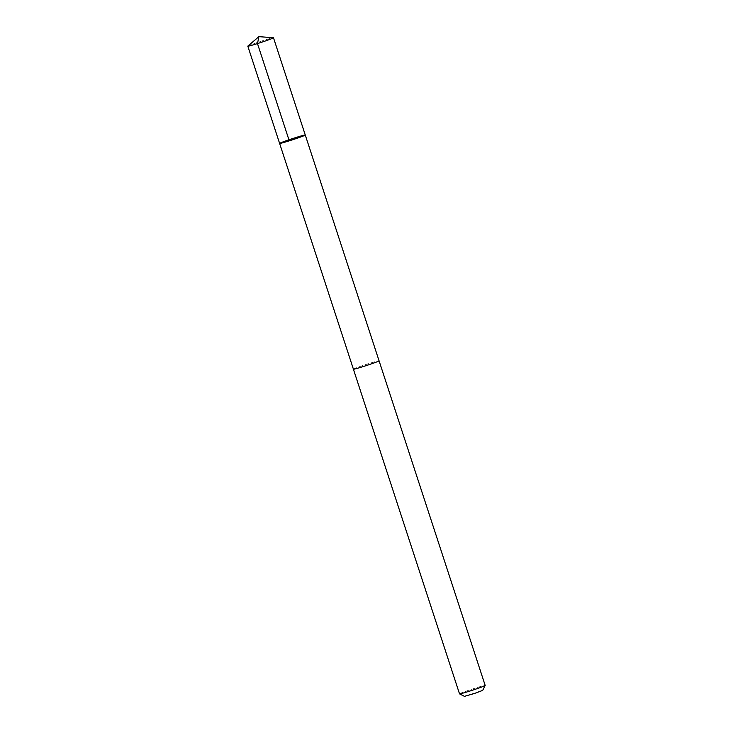 <?xml version="1.0" encoding="UTF-8"?>
<svg xmlns="http://www.w3.org/2000/svg" width="733" height="733" viewBox="0 0 733 733"><rect width="100%" height="100%" fill="white"/><g stroke="black" fill="none" stroke-linecap="round" stroke-linejoin="round"><path stroke-width="0.55" stroke-dasharray="3.67 2.75" d="M305.276 135.037A13.496 0.568 -18.1 0 0 304.901 135.019A13.496 0.568 -18.1 0 0 290.799 139.178A13.496 0.568 -18.1 0 0 279.612 143.421M247.864 46.078A13.506 0.568 161.9 0 1 259.656 41.699A13.506 0.568 161.9 0 1 273.107 37.759A13.506 0.568 161.9 0 1 273.4 37.731M353.416 369.194A13.487 0.568 161.9 0 1 364.594 364.952A13.487 0.568 161.9 0 1 378.686 360.801A13.487 0.568 161.9 0 1 379.062 360.81M353.407 369.166A13.506 0.568 161.9 0 1 366.06 364.466A13.506 0.568 161.9 0 1 379.053 360.783M459.518 693.849A13.506 0.568 161.9 0 1 472.171 689.112A13.506 0.568 161.9 0 1 485.182 685.456M464.438 696.35L482.69 690.385"/><path stroke-width="1.1" d="M379.053 360.783A13.506 0.568 161.9 0 1 379.071 360.81A13.487 0.568 161.9 0 1 367.884 365.052A13.487 0.568 161.9 0 1 353.792 369.203A13.487 0.568 161.9 0 1 353.416 369.194L279.612 143.421A13.496 0.568 -18.1 0 0 292.623 139.765A13.496 0.568 -18.1 0 0 305.276 135.037A13.496 0.568 -18.1 0 0 304.901 135.019A13.496 0.568 -18.1 0 0 290.799 139.178A13.496 0.568 -18.1 0 0 279.612 143.421A13.496 0.568 -18.1 0 0 292.623 139.765A13.496 0.568 -18.1 0 0 305.276 135.037L273.482 37.768A13.506 0.568 161.9 0 1 262.295 42.019A13.506 0.568 161.9 0 1 248.194 46.17A13.506 0.568 161.9 0 1 247.818 46.161A13.506 0.568 161.9 0 1 247.864 46.078L258.914 36.65L273.4 37.731A13.506 0.568 161.9 0 1 273.482 37.768M305.276 135.037L379.062 360.81A13.506 0.568 161.9 0 1 367.884 365.052A13.506 0.568 161.9 0 1 353.782 369.212A13.506 0.568 161.9 0 1 353.398 369.194A13.506 0.568 161.9 0 1 353.407 369.166M379.071 360.81L485.182 685.456A13.506 0.568 161.9 0 1 485.182 685.483A13.506 0.568 161.9 0 1 473.729 689.79A13.506 0.568 161.9 0 1 459.893 693.858A13.506 0.568 161.9 0 1 459.536 693.867A13.506 0.568 161.9 0 1 459.518 693.849L353.398 369.194M485.182 685.483L482.69 690.385L474.535 693.455L464.438 696.35L459.536 693.867M289.269 140.837L257.475 43.577L258.914 36.65M279.612 143.421L247.818 46.161"/></g></svg>
